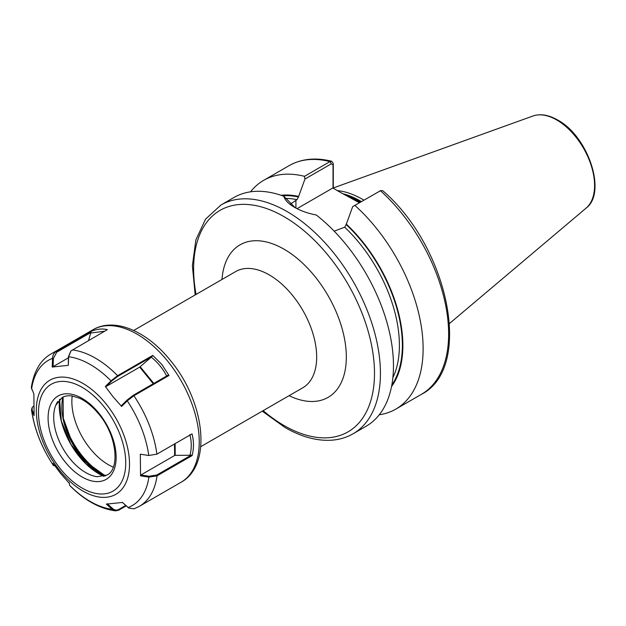 <?xml version="1.0" encoding="UTF-8"?>
<svg xmlns="http://www.w3.org/2000/svg" width="626" height="626" viewBox="0 0 626 626"><rect width="100%" height="100%" fill="white"/><g stroke="black" fill="none" stroke-linecap="round" stroke-linejoin="round"><path stroke-width="0.94" d="M359.379 202.746L341.358 192.918L359.958 202.417M363.902 200.14A93.509 53.985 -120 0 0 362.634 199.389A93.509 53.985 -120 0 0 337.328 190.594M220.97 204.992A132.094 76.262 -120 0 1 287.021 211.541A132.094 76.262 -120 0 1 373.315 327.938A132.094 76.262 -120 0 1 353.064 433.795L366.108 426.259A132.094 76.262 -120 0 0 389.145 330.841A132.094 76.262 -120 0 0 316.255 214.984C307.835 213.372 300.558 210.79 294.431 207.261L294.431 207.261C288.414 203.771 284.893 200.117 283.875 196.29A132.094 76.262 -120 0 0 234.014 197.464L220.97 204.992L205.539 219.163L195.86 239.915L192.393 265.721L195.179 294.94M290.347 204.17L296.951 199.647L298.438 196.994L304.956 179.044L304.479 176.329L329.98 161.602L331.733 161.273L333.29 163.535L333.29 188.262M352.696 206.611L380.459 190.742A132.094 76.262 -120 0 1 421.267 394.419C473.921 367.978 448.592 246.965 382.635 190.617L380.459 190.742L352.696 206.611L346.178 224.562L344.691 227.207L334.182 231.158M379.254 414.78A132.094 76.262 -120 0 0 395.765 409.138A132.094 76.262 -120 0 0 354.958 205.469M391.516 386.594A113.932 65.785 -120 0 0 346.178 223.951M283.875 196.29L295.198 207.691M304.479 176.329A132.094 76.262 -120 0 0 263.671 180.343A132.094 76.262 -120 0 0 250.533 191.822M298.438 196.384A113.932 65.785 -120 0 0 281.074 195.296M333.04 188.121L333.04 164.865L331.35 163.809L304.956 179.044M341.358 192.918L332.829 187.996L297.037 208.661M333.29 163.535L333.04 164.865M59.376 401.579L59.76 399.294M106.24 386.438L139.715 367.11L151.774 356.726L117.625 376.445L111.639 381.093L106.24 386.438L105.34 386.492L111.037 380.858L117.61 375.686L152.752 355.396L161.79 364.395L168.997 375.483L133.894 395.749L127.266 400.859L121.624 406.446L121.413 405.664L126.921 400.21L133.252 395.288L167.862 375.31L168.997 375.483M140.545 475.854L140.326 454.202L148.745 455.478L156.876 454.163L192.018 433.873C193.904 441.127 193.943 448.365 192.127 455.595L157.024 475.862L148.886 477.114L140.545 475.854L140.827 475.017L174.623 455.501L174.521 443.975M126.225 505.863L118.768 510.174L115.52 510.863L112.14 509.274L106.357 504.133L122.453 502.435L128.933 508.116L134.011 508.828L139.418 506.293L181.008 482.286A88.063 50.847 -120 0 0 167.572 361.053A88.063 50.847 -120 0 0 92.945 329.753C114.738 316.952 147.141 331.428 170.264 360.294C204.459 400.953 212.926 464.962 181.008 482.286M69.533 484.641L69.329 483.319L60.589 473.452L53.038 463.357L53.523 465.634L55.284 465.611M105.34 386.492L112.891 396.587L121.624 406.446M88.587 340.489L90.833 332.516L56.684 352.235L53.413 358.424L53.1 366.648L52.208 367.039L52.537 358.369C52.725 355.216 53.914 352.947 56.121 351.554L91.263 331.264C97.061 328.986 102.429 328.447 107.359 329.652L71.012 350.873L68.633 356.75L68.312 365.341L68.414 356.836L70.84 351.045M52.208 367.039L68.312 365.341M56.684 352.235L56.121 351.554A88.063 50.847 60 0 0 51.355 353.768C40.659 359.739 33.968 370.991 31.3 387.525L33.882 393.981L34.094 415.625L31.527 409.967L32.043 407.917M69.744 485.44L69.862 485.643C84.502 500.315 99.722 508.719 115.52 510.863M166.751 376.171C162.901 368.683 157.736 362.329 151.249 357.133M68.414 356.836L68.633 356.75A83.868 48.421 -120 0 1 111.037 380.858L111.639 381.093M152.752 355.396L151.774 356.726M175.116 443.631L175.217 455.352L190.014 455.274C191.72 448.38 191.658 441.502 189.834 434.624M140.827 475.017L148.972 476.245L156.766 475.032L191.376 455.055L192.127 455.595M175.217 455.352A0.837 0.477 -0.5 0 0 174.623 455.501M191.376 455.055L190.014 455.274M104.675 331.201L90.543 333.055M53.1 366.648L68.375 357.829M31.574 389.184A83.868 48.421 -120 0 1 52.537 358.369L53.413 358.424M91.263 331.264L90.833 332.516M54.313 465.181L54.618 465.619M69.517 484.61L69.11 482.529M54.337 465.306L53.46 465.47A83.868 48.421 -120 0 1 31.809 410.867L32.137 410.14L33.929 413.872M33.53 406.094L32.184 407.596L32.137 410.14M107.249 503.742L112.735 508.617L112.14 509.274A83.868 48.421 -120 0 1 69.736 485.408L69.509 484.579M112.735 508.617C114.691 510.245 116.702 510.519 118.768 509.431L125.724 505.417M128.745 507.983L122.242 502.326M105.638 475.713A59.814 34.532 60 0 1 103.173 474.375A59.814 34.532 60 0 1 63.868 420.883M72.201 395.976A51.512 29.735 -120 0 0 108.275 464.648A51.512 29.735 -120 0 0 113.283 467.137M221.987 279.462A88.063 50.847 60 0 1 284.055 249.203A88.063 50.847 60 0 1 346.272 354.12A88.063 50.847 60 0 1 289.079 395.679M200.758 446.674L302.773 387.776A67.099 38.742 -120 0 0 313.063 334.01A67.099 38.742 -120 0 0 269.227 274.884A67.099 38.742 -120 0 0 235.681 271.559L133.659 330.458M68.962 435.86A60.808 35.103 -120 0 0 97.64 471.581M263.155 410.648A127.9 73.845 -120 0 0 284.055 425.539A127.9 73.845 -120 0 0 374.497 373.323A127.9 73.845 -120 0 0 284.055 216.674A127.9 73.845 -120 0 0 196.063 294.431M360.646 202.018A92.671 53.5 -120 0 0 359.966 201.619A92.671 53.5 -120 0 0 346.53 195.469M360.873 201.885A92.671 53.5 -120 0 0 360.185 201.486A92.671 53.5 -120 0 0 345.106 194.811M361.39 201.588A92.75 53.554 -120 0 0 360.646 201.149A92.75 53.554 -120 0 0 342.79 193.7M532.937 116.006C540.387 113.517 548.611 114.848 557.61 119.996C587.963 135.975 607.251 192.605 586.124 208.114A53.468 30.87 -120 0 0 590.913 164.591A53.468 30.87 -120 0 0 556.772 119.996A53.468 30.87 -120 0 0 532.937 116.006L333.29 187.956M391.821 385.013A113.228 65.37 -120 0 0 346.178 224.562M392.862 377.705A111.131 64.157 -120 0 0 344.691 227.207M331.35 163.809L329.98 161.602A132.094 76.262 -120 0 0 289.173 165.616C301.482 158.714 315.668 157.267 331.733 161.273M298.438 196.994A113.228 65.37 -120 0 0 282.592 195.821M296.951 199.647A111.131 64.157 -120 0 0 286.332 198.434M295.91 200.25L295.91 208.082M57.835 401.423A45.213 26.104 -120 0 0 55.808 405.218A45.213 26.104 -120 0 0 69.971 458.725A45.213 26.104 -120 0 0 97.085 476.707L106.874 475.087C119.942 469.672 117.305 435.453 98.603 413.872C92.57 406.556 86.239 401.36 79.612 398.277L72.405 396.008C68.328 395.397 64.893 395.914 62.107 397.557L55.808 405.218M98.838 413.121A48.116 27.779 60 0 1 111.757 474.101A48.116 27.779 60 0 1 65.401 462.262A48.116 27.779 60 0 1 52.482 401.274A48.116 27.779 60 0 1 98.838 413.121M59.846 399.216A54.517 31.472 -120 0 0 59.36 401.822M105.81 403.59A65.894 38.045 60 0 1 123.502 487.098A65.894 38.045 60 0 1 60.018 470.877A65.894 38.045 60 0 1 42.325 387.369A65.894 38.045 60 0 1 105.81 403.59M60.683 469.195A61.7 35.627 -120 0 0 120.122 484.383A61.7 35.627 -120 0 0 103.556 406.188A61.7 35.627 -120 0 0 44.117 391A61.7 35.627 -120 0 0 60.683 469.195M105.043 475.963A54.517 31.472 60 0 1 62.89 397.134M103.932 476.331A55.87 32.255 60 0 1 59.564 399.482M133.252 395.288L133.894 395.749A88.063 50.847 60 0 1 156.876 454.163M156.766 475.032L157.024 475.862A88.063 50.847 60 0 1 139.418 506.293M127.845 507.303L128.181 507.537A83.868 48.421 -120 0 0 148.886 477.114L148.972 476.245M148.745 455.478A83.868 48.421 -120 0 0 127.266 400.859L126.921 400.21M72.256 349.918A88.063 50.847 60 0 1 117.61 375.686L117.625 376.445M140.216 366.742L153.8 383.425M153.253 383.746L139.715 367.11M118.768 509.431L118.768 510.174M353.064 433.795C346.366 437.637 338.932 439.788 330.763 440.25C316.208 440.939 300.934 436.674 284.924 427.456L262.271 411.157M586.124 208.114L449.554 323.439M421.267 394.419L395.765 409.138M289.173 165.616L263.671 180.343M380.772 190.578L379.246 191.29M51.355 353.768L92.945 329.753M31.527 409.967C34.313 429.162 41.645 447.715 53.523 465.634M59.58 399.466L61.356 421.071L70.855 444.194L86.13 463.983L103.955 476.323M63.085 397.048L63.304 418.278L71.967 442.003L87.131 462.77L105.309 475.854M32.184 407.596L31.856 408.238"/></g></svg>
